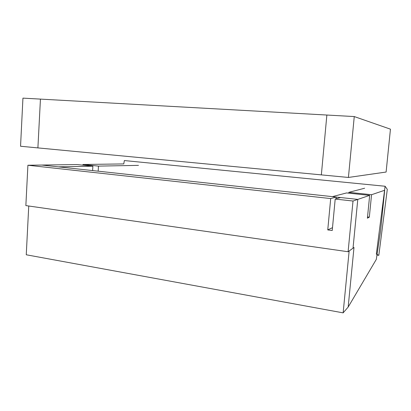 <?xml version="1.0" encoding="UTF-8"?>
<svg xmlns="http://www.w3.org/2000/svg" width="411" height="411" viewBox="0 0 411 411"><rect width="100%" height="100%" fill="white"/><g stroke="black" fill="none" stroke-linecap="round" stroke-linejoin="round"><path stroke-width="0.62" d="M98.172 171.181L98.481 166.111L82.94 164.482L123.762 163.922L124.348 160.557L385.097 186.25L376.337 254.157L378.824 255.318L376.959 255.051M98.481 166.111L138.471 165.366M58.372 166.856L92.876 166.214L77.181 164.559L41.737 165.047L58.372 166.856M82.904 165.165L82.94 164.482M92.614 170.58L92.876 166.214M369.669 195.364L367.403 218.19L369.325 217.147L371.554 194.722L384.691 190.257L380.586 230.756L376.312 259.372L348.174 307.053L353.994 247.479L353.023 248.182L357.786 199.407L369.669 195.364L346.586 192.934L332.365 196.643L357.786 199.407L340.601 197.537L335.196 199.068L332.232 230.494L327.757 229.913L330.696 198.575L27.907 165.237L25.857 205.592L348.096 251.743L353.023 248.182L357.786 199.407L353.013 201.03L335.196 199.068M371.554 194.722L348.847 192.343L364.624 188.228M348.769 193.165L348.847 192.343M369.325 217.147L367.526 216.931M28.749 206.009L26.253 254.774L343.139 312.863L348.174 307.053L353.994 247.479L349.145 250.987L343.139 312.863M27.907 165.237L41.737 165.047L336.255 197.064L330.696 198.575M348.096 251.743L353.013 201.03M336.09 198.816L336.255 197.064M327.757 229.913L332.499 227.653M378.824 255.318L387.296 189.368L385.097 186.25M386.109 172.039L390.45 129.167L354.261 116.565L326.863 115.039L321.351 174.881L20.55 146.249L22.939 98.137L40.442 99.108L37.899 147.898L40.442 99.108L326.863 115.039L321.351 174.881L348.415 177.454L386.109 172.039M354.261 116.565L348.415 177.454"/></g></svg>
